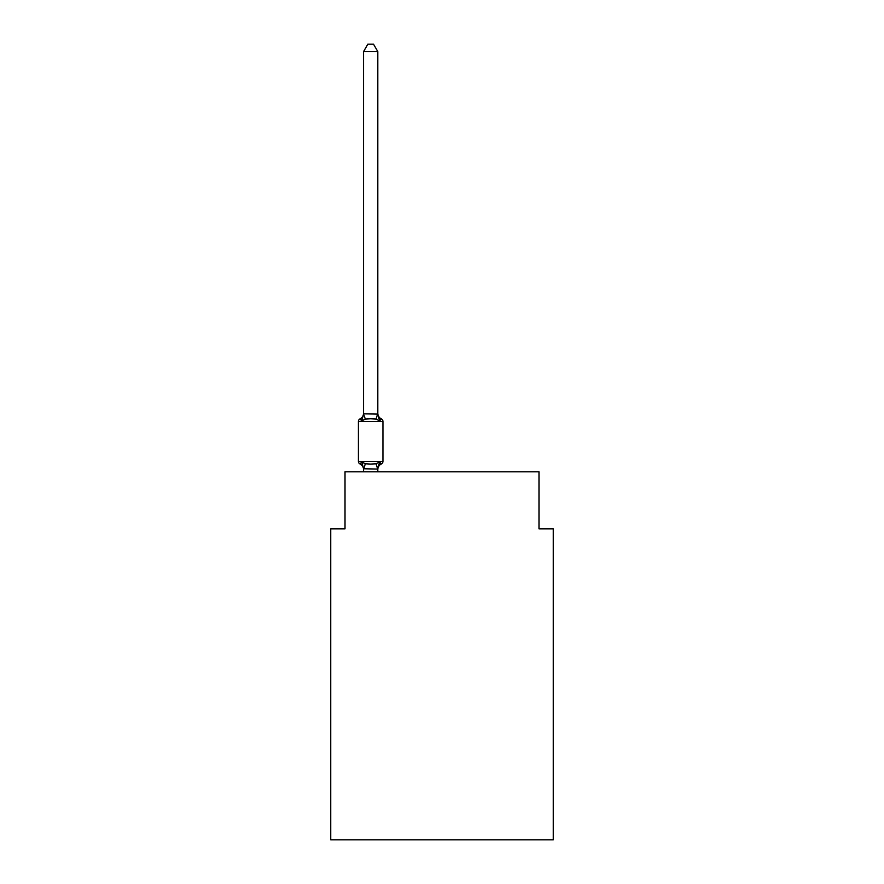 <?xml version="1.0" encoding="UTF-8"?>
<svg xmlns="http://www.w3.org/2000/svg" width="884" height="884" viewBox="0 0 884 884"><rect width="100%" height="100%" fill="white"/><g stroke="black" fill="none" stroke-linecap="round" stroke-linejoin="round"><path stroke-width="1.33" d="M553.251 839.8L553.251 528.864L538.986 528.864L538.986 471.813L345.014 471.813L345.014 528.864L330.749 528.864L330.749 839.8L553.251 839.8M377.811 51.615L363.556 51.615L367.832 44.2L373.534 44.2L377.811 51.615L377.811 414.099L379.601 420.906L381.347 418.894A2.851 2.851 0 0 1 382.949 421.458A2.851 2.851 0 0 0 381.347 418.894L379.601 420.906L381.347 418.894L379.601 420.906L376.031 419.071L370.683 418.784L365.335 419.071L361.766 420.906L360.02 418.894A2.851 2.851 0 0 0 358.418 421.458A2.851 2.851 0 0 1 360.02 418.894L360.838 419.292L360.02 418.894A2.851 2.851 0 0 0 358.418 421.458L358.418 461.393A2.851 2.851 0 0 0 360.02 463.967L361.766 461.956L360.02 463.967A2.851 2.851 0 0 1 358.418 461.393A2.851 2.851 0 0 0 360.02 463.967L361.766 461.956L360.02 463.967A2.851 2.851 0 0 1 358.418 461.393A2.851 2.851 0 0 0 360.02 463.967A2.851 2.851 0 0 1 358.418 461.393A2.851 2.851 0 0 0 360.02 463.967A2.851 2.851 0 0 1 358.418 461.393A2.851 2.851 0 0 0 360.02 463.967A2.851 2.851 0 0 1 358.418 461.393A2.851 2.851 0 0 0 360.02 463.967A2.851 2.851 0 0 1 358.418 461.393A2.851 2.851 0 0 0 360.02 463.967A2.851 2.851 0 0 1 358.418 461.393A2.851 2.851 0 0 0 360.02 463.967A2.851 2.851 0 0 1 358.418 461.393A2.851 2.851 0 0 0 360.02 463.967A2.851 2.851 0 0 1 358.418 461.393A2.851 2.851 0 0 0 360.02 463.967A2.851 2.851 0 0 1 358.418 461.393A2.851 2.851 0 0 0 360.02 463.967L361.766 461.956L360.02 463.967A2.851 2.851 0 0 1 358.418 461.393A2.851 2.851 0 0 0 360.02 463.967L361.766 461.956L360.02 463.967A2.851 2.851 0 0 1 358.418 461.393A2.851 2.851 0 0 0 360.02 463.967L361.766 461.956L360.02 463.967A2.851 2.851 0 0 1 358.418 461.393A2.851 2.851 0 0 0 360.02 463.967L361.766 461.956L360.02 463.967A2.851 2.851 0 0 1 358.418 461.393A2.851 2.851 0 0 0 360.02 463.967L361.766 461.956L360.02 463.967A2.851 2.851 0 0 1 358.418 461.393A2.851 2.851 0 0 0 360.02 463.967L361.766 461.956L360.02 463.967A2.851 2.851 0 0 1 358.418 461.393A2.851 2.851 0 0 0 360.02 463.967L361.766 461.956L360.02 463.967A2.851 2.851 0 0 1 358.418 461.393A2.851 2.851 0 0 0 360.02 463.967L361.766 461.956L360.02 463.967A2.851 2.851 0 0 1 358.418 461.393A2.851 2.851 0 0 0 360.02 463.967L361.766 461.956L360.02 463.967A2.851 2.851 0 0 1 358.418 461.393A2.851 2.851 0 0 0 360.02 463.967L361.766 461.956L365.335 463.791L370.683 464.078L376.031 463.791L379.601 461.956L381.347 463.967A2.851 2.851 0 0 0 382.949 461.393A2.851 2.851 0 0 1 381.347 463.967A2.851 2.851 0 0 0 382.949 461.393A2.851 2.851 0 0 1 381.347 463.967L380.529 463.57L381.347 463.967A2.851 2.851 0 0 0 382.949 461.393A2.851 2.851 0 0 1 381.347 463.967A2.851 2.851 0 0 0 382.949 461.393A2.851 2.851 0 0 1 381.347 463.967L380.529 463.57L381.347 463.967A2.851 2.851 0 0 0 382.949 461.393A2.851 2.851 0 0 1 381.347 463.967A2.851 2.851 0 0 0 382.949 461.393A2.851 2.851 0 0 1 381.347 463.967L380.529 463.57L381.347 463.967A2.851 2.851 0 0 0 382.949 461.393A2.851 2.851 0 0 1 381.347 463.967A2.851 2.851 0 0 0 382.949 461.393A2.851 2.851 0 0 1 381.347 463.967L380.529 463.57L381.347 463.967A2.851 2.851 0 0 0 382.949 461.393A2.851 2.851 0 0 1 381.347 463.967A2.851 2.851 0 0 0 382.949 461.393A2.851 2.851 0 0 1 381.347 463.967L380.529 463.57L381.347 463.967A2.851 2.851 0 0 0 382.949 461.393A2.851 2.851 0 0 1 381.347 463.967A2.851 2.851 0 0 0 382.949 461.393A2.851 2.851 0 0 1 381.347 463.967L380.529 463.57L381.347 463.967A2.851 2.851 0 0 0 382.949 461.393A2.851 2.851 0 0 1 381.347 463.967A2.851 2.851 0 0 0 382.949 461.393A2.851 2.851 0 0 1 381.347 463.967L380.529 463.57L381.347 463.967A2.851 2.851 0 0 0 382.949 461.393A2.851 2.851 0 0 1 381.347 463.967A2.851 2.851 0 0 0 382.949 461.393A2.851 2.851 0 0 1 381.347 463.967L380.529 463.57L381.347 463.967A2.851 2.851 0 0 0 382.949 461.393A2.851 2.851 0 0 1 381.347 463.967A2.851 2.851 0 0 0 382.949 461.393A2.851 2.851 0 0 1 381.347 463.967L380.529 463.57L381.347 463.967A2.851 2.851 0 0 0 382.949 461.393A2.851 2.851 0 0 1 381.347 463.967A2.851 2.851 0 0 0 382.949 461.393A2.851 2.851 0 0 1 381.347 463.967L380.529 463.57L381.347 463.967A2.851 2.851 0 0 0 382.949 461.393A2.851 2.851 0 0 1 381.347 463.967A2.851 2.851 0 0 0 382.949 461.393A2.851 2.851 0 0 1 381.347 463.967L380.529 463.57L381.347 463.967A2.851 2.851 0 0 0 382.949 461.393A2.851 2.851 0 0 1 381.347 463.967A2.851 2.851 0 0 0 382.949 461.393A2.851 2.851 0 0 1 381.347 463.967L380.529 463.57L381.347 463.967A2.851 2.851 0 0 0 382.949 461.393A2.851 2.851 0 0 1 381.347 463.967A2.851 2.851 0 0 0 382.949 461.393A2.851 2.851 0 0 1 381.347 463.967L380.529 463.57L381.347 463.967A2.851 2.851 0 0 0 382.949 461.393A2.851 2.851 0 0 1 381.347 463.967A2.851 2.851 0 0 0 382.949 461.393A2.851 2.851 0 0 1 381.347 463.967L380.529 463.57L381.347 463.967A2.851 2.851 0 0 0 382.949 461.393A2.851 2.851 0 0 1 381.347 463.967A2.851 2.851 0 0 0 382.949 461.393A2.851 2.851 0 0 1 381.347 463.967L380.529 463.57L381.347 463.967A2.851 2.851 0 0 0 382.949 461.393A2.851 2.851 0 0 1 381.347 463.967A2.851 2.851 0 0 0 382.949 461.393A2.851 2.851 0 0 1 381.347 463.967L380.529 463.57L381.347 463.967A2.851 2.851 0 0 0 382.949 461.393A2.851 2.851 0 0 1 381.347 463.967A2.851 2.851 0 0 0 382.949 461.393A2.851 2.851 0 0 1 381.347 463.967L380.529 463.57L381.347 463.967A2.851 2.851 0 0 0 382.949 461.393A2.851 2.851 0 0 1 381.347 463.967A2.851 2.851 0 0 0 382.949 461.393A2.851 2.851 0 0 1 381.347 463.967L380.529 463.57L381.347 463.967A2.851 2.851 0 0 0 382.949 461.393A2.851 2.851 0 0 1 381.347 463.967A2.851 2.851 0 0 0 382.949 461.393A2.851 2.851 0 0 1 381.347 463.967L379.601 461.956L381.347 463.967A2.851 2.851 0 0 0 382.949 461.393A2.851 2.851 0 0 1 381.347 463.967A6.276 6.276 0 0 0 377.811 469.603M379.601 420.906L381.347 418.894A2.851 2.851 0 0 1 382.949 421.458L358.418 421.458A2.851 2.851 0 0 1 360.02 418.894L360.838 419.292L360.02 418.894A2.851 2.851 0 0 0 358.418 421.458A2.851 2.851 0 0 1 360.02 418.894L360.838 419.292L360.02 418.894A2.851 2.851 0 0 0 358.418 421.458A2.851 2.851 0 0 1 360.02 418.894L360.838 419.292L360.02 418.894A2.851 2.851 0 0 0 358.418 421.458A2.851 2.851 0 0 1 360.02 418.894L360.838 419.292L360.02 418.894A2.851 2.851 0 0 0 358.418 421.458A2.851 2.851 0 0 1 360.02 418.894L360.838 419.292L360.02 418.894A2.851 2.851 0 0 0 358.418 421.458A2.851 2.851 0 0 1 360.02 418.894L360.838 419.292L360.02 418.894A2.851 2.851 0 0 0 358.418 421.458A2.851 2.851 0 0 1 360.02 418.894L360.838 419.292L360.02 418.894A2.851 2.851 0 0 0 358.418 421.458A2.851 2.851 0 0 1 360.02 418.894L360.838 419.292L360.02 418.894A2.851 2.851 0 0 0 358.418 421.458A2.851 2.851 0 0 1 360.02 418.894L360.838 419.292L360.02 418.894A2.851 2.851 0 0 0 358.418 421.458A2.851 2.851 0 0 1 360.02 418.894L360.838 419.292L360.02 418.894A2.851 2.851 0 0 0 358.418 421.458A2.851 2.851 0 0 1 360.02 418.894L360.838 419.292L360.02 418.894A2.851 2.851 0 0 0 358.418 421.458A2.851 2.851 0 0 1 360.02 418.894L360.838 419.292L360.02 418.894A2.851 2.851 0 0 0 358.418 421.458A2.851 2.851 0 0 1 360.02 418.894L360.838 419.292L360.02 418.894A2.851 2.851 0 0 0 358.418 421.458A2.851 2.851 0 0 1 360.02 418.894L360.838 419.292L360.02 418.894A2.851 2.851 0 0 0 358.418 421.458A2.851 2.851 0 0 1 360.02 418.894L360.838 419.292L360.02 418.894A2.851 2.851 0 0 0 358.418 421.458A2.851 2.851 0 0 1 360.02 418.894L360.838 419.292L360.02 418.894A2.851 2.851 0 0 0 358.418 421.458A2.851 2.851 0 0 1 360.02 418.894L360.838 419.292L360.02 418.894A2.851 2.851 0 0 0 358.418 421.458A2.851 2.851 0 0 1 360.02 418.894L360.838 419.292L360.02 418.894A2.851 2.851 0 0 0 358.418 421.458A2.851 2.851 0 0 1 360.02 418.894L361.766 420.906L360.02 418.894L361.766 420.906L360.02 418.894L361.766 420.906L360.02 418.894L361.766 420.906L360.02 418.894L361.766 420.906L360.02 418.894L361.766 420.906L360.02 418.894L361.766 420.906L360.02 418.894L361.766 420.906L360.02 418.894L361.766 420.906L360.02 418.894L361.766 420.906L360.02 418.894L361.766 420.906L360.02 418.894L361.766 420.906L360.02 418.894L361.766 420.906L360.02 418.894L361.766 420.906L360.02 418.894L361.766 420.906L360.02 418.894L361.766 420.906L360.02 418.894L361.766 420.906L360.02 418.894L361.766 420.906L360.02 418.894L361.766 420.906L360.02 418.894L361.766 420.906L363.556 413.834L377.811 414.099L377.811 413.248A6.276 6.276 0 0 0 381.347 418.894A2.851 2.851 0 0 1 382.949 421.458A2.851 2.851 0 0 0 381.347 418.894A2.851 2.851 0 0 1 382.949 421.458A2.851 2.851 0 0 0 381.347 418.894A2.851 2.851 0 0 1 382.949 421.458A2.851 2.851 0 0 0 381.347 418.894A2.851 2.851 0 0 1 382.949 421.458A2.851 2.851 0 0 0 381.347 418.894A2.851 2.851 0 0 1 382.949 421.458A2.851 2.851 0 0 0 381.347 418.894A2.851 2.851 0 0 1 382.949 421.458A2.851 2.851 0 0 0 381.347 418.894A2.851 2.851 0 0 1 382.949 421.458A2.851 2.851 0 0 0 381.347 418.894A2.851 2.851 0 0 1 382.949 421.458A2.851 2.851 0 0 0 381.347 418.894A2.851 2.851 0 0 1 382.949 421.458A2.851 2.851 0 0 0 381.347 418.894A2.851 2.851 0 0 1 382.949 421.458A2.851 2.851 0 0 0 381.347 418.894A2.851 2.851 0 0 1 382.949 421.458A2.851 2.851 0 0 0 381.347 418.894A2.851 2.851 0 0 1 382.949 421.458A2.851 2.851 0 0 0 381.347 418.894A2.851 2.851 0 0 1 382.949 421.458A2.851 2.851 0 0 0 381.347 418.894A2.851 2.851 0 0 1 382.949 421.458A2.851 2.851 0 0 0 381.347 418.894A2.851 2.851 0 0 1 382.949 421.458A2.851 2.851 0 0 0 381.347 418.894A2.851 2.851 0 0 1 382.949 421.458A2.851 2.851 0 0 0 381.347 418.894A2.851 2.851 0 0 1 382.949 421.458A2.851 2.851 0 0 0 381.347 418.894A2.851 2.851 0 0 1 382.949 421.458A2.851 2.851 0 0 0 381.347 418.894A2.851 2.851 0 0 1 382.949 421.458A2.851 2.851 0 0 0 381.347 418.894A2.851 2.851 0 0 1 382.949 421.458A2.851 2.851 0 0 0 381.347 418.894A2.851 2.851 0 0 1 382.949 421.458A2.851 2.851 0 0 0 381.347 418.894A2.851 2.851 0 0 1 382.949 421.458A2.851 2.851 0 0 0 381.347 418.894A2.851 2.851 0 0 1 382.949 421.458A2.851 2.851 0 0 0 381.347 418.894A2.851 2.851 0 0 1 382.949 421.458A2.851 2.851 0 0 0 381.347 418.894A2.851 2.851 0 0 1 382.949 421.458A2.851 2.851 0 0 0 381.347 418.894A2.851 2.851 0 0 1 382.949 421.458A2.851 2.851 0 0 0 381.347 418.894A2.851 2.851 0 0 1 382.949 421.458A2.851 2.851 0 0 0 381.347 418.894A2.851 2.851 0 0 1 382.949 421.458A2.851 2.851 0 0 0 381.347 418.894A2.851 2.851 0 0 1 382.949 421.458A2.851 2.851 0 0 0 381.347 418.894A2.851 2.851 0 0 1 382.949 421.458A2.851 2.851 0 0 0 381.347 418.894A2.851 2.851 0 0 1 382.949 421.458A2.851 2.851 0 0 0 381.347 418.894A2.851 2.851 0 0 1 382.949 421.458A2.851 2.851 0 0 0 381.347 418.894A2.851 2.851 0 0 1 382.949 421.458A2.851 2.851 0 0 0 381.347 418.894A2.851 2.851 0 0 1 382.949 421.458A2.851 2.851 0 0 0 381.347 418.894A2.851 2.851 0 0 1 382.949 421.458A2.851 2.851 0 0 0 381.347 418.894A2.851 2.851 0 0 1 382.949 421.458A2.851 2.851 0 0 0 381.347 418.894A2.851 2.851 0 0 1 382.949 421.458A2.851 2.851 0 0 0 381.347 418.894A2.851 2.851 0 0 1 382.949 421.458L382.949 461.393A2.851 2.851 0 0 1 381.347 463.967A2.851 2.851 0 0 0 382.949 461.393A2.851 2.851 0 0 1 381.347 463.967A2.851 2.851 0 0 0 382.949 461.393A2.851 2.851 0 0 1 381.347 463.967A2.851 2.851 0 0 0 382.949 461.393A2.851 2.851 0 0 1 381.347 463.967A2.851 2.851 0 0 0 382.949 461.393A2.851 2.851 0 0 1 381.347 463.967A2.851 2.851 0 0 0 382.949 461.393A2.851 2.851 0 0 1 381.347 463.967A2.851 2.851 0 0 0 382.949 461.393A2.851 2.851 0 0 1 381.347 463.967A2.851 2.851 0 0 0 382.949 461.393A2.851 2.851 0 0 1 381.347 463.967A2.851 2.851 0 0 0 382.949 461.393A2.851 2.851 0 0 1 381.347 463.967A2.851 2.851 0 0 0 382.949 461.393A2.851 2.851 0 0 1 381.347 463.967A2.851 2.851 0 0 0 382.949 461.393A2.851 2.851 0 0 1 381.347 463.967A2.851 2.851 0 0 0 382.949 461.393A2.851 2.851 0 0 1 381.347 463.967A2.851 2.851 0 0 0 382.949 461.393A2.851 2.851 0 0 1 381.347 463.967A2.851 2.851 0 0 0 382.949 461.393A2.851 2.851 0 0 1 381.347 463.967A2.851 2.851 0 0 0 382.949 461.393A2.851 2.851 0 0 1 381.347 463.967A2.851 2.851 0 0 0 382.949 461.393A2.851 2.851 0 0 1 381.347 463.967A2.851 2.851 0 0 0 382.949 461.393A2.851 2.851 0 0 1 381.347 463.967A2.851 2.851 0 0 0 382.949 461.393A2.851 2.851 0 0 1 381.347 463.967A2.851 2.851 0 0 0 382.949 461.393A2.851 2.851 0 0 1 381.347 463.967A2.851 2.851 0 0 0 382.949 461.393A2.851 2.851 0 0 1 381.347 463.967A2.851 2.851 0 0 0 382.949 461.393A2.851 2.851 0 0 1 381.347 463.967A2.851 2.851 0 0 0 382.949 461.393A2.851 2.851 0 0 1 381.347 463.967A2.851 2.851 0 0 0 382.949 461.393A2.851 2.851 0 0 1 381.347 463.967A2.851 2.851 0 0 0 382.949 461.393A2.851 2.851 0 0 1 381.347 463.967A2.851 2.851 0 0 0 382.949 461.393A2.851 2.851 0 0 1 381.347 463.967A2.851 2.851 0 0 0 382.949 461.393A2.851 2.851 0 0 1 381.347 463.967A2.851 2.851 0 0 0 382.949 461.393A2.851 2.851 0 0 1 381.347 463.967A2.851 2.851 0 0 0 382.949 461.393A2.851 2.851 0 0 1 381.347 463.967A2.851 2.851 0 0 0 382.949 461.393A2.851 2.851 0 0 1 381.347 463.967A2.851 2.851 0 0 0 382.949 461.393A2.851 2.851 0 0 1 381.347 463.967A2.851 2.851 0 0 0 382.949 461.393A2.851 2.851 0 0 1 381.347 463.967A2.851 2.851 0 0 0 382.949 461.393A2.851 2.851 0 0 1 381.347 463.967A2.851 2.851 0 0 0 382.949 461.393A2.851 2.851 0 0 1 381.347 463.967A2.851 2.851 0 0 0 382.949 461.393A2.851 2.851 0 0 1 381.347 463.967A2.851 2.851 0 0 0 382.949 461.393A2.851 2.851 0 0 1 381.347 463.967A2.851 2.851 0 0 0 382.949 461.393A2.851 2.851 0 0 1 381.347 463.967A2.851 2.851 0 0 0 382.949 461.393A2.851 2.851 0 0 1 381.347 463.967A2.851 2.851 0 0 0 382.949 461.393A2.851 2.851 0 0 1 381.347 463.967A2.851 2.851 0 0 0 382.949 461.393A2.851 2.851 0 0 1 381.347 463.967A2.851 2.851 0 0 0 382.949 461.393L358.418 461.393A2.851 2.851 0 0 0 360.02 463.967A6.276 6.276 0 0 1 363.556 469.603L363.556 468.763L377.7 469.061L378.485 465.404M380.109 463.172L381.347 463.967L379.601 461.956L381.347 463.967M363.556 51.615L363.556 414.099L365.335 419.071M377.811 413.834L377.811 413.248M377.811 471.813L377.811 469.017M363.556 471.813L363.556 469.017M382.949 421.458A2.851 2.851 0 0 0 381.347 418.894A2.851 2.851 0 0 1 382.949 421.458A2.851 2.851 0 0 0 381.347 418.894A2.851 2.851 0 0 1 382.949 421.458A2.851 2.851 0 0 0 381.347 418.894A2.851 2.851 0 0 1 382.949 421.458A2.851 2.851 0 0 0 381.347 418.894A2.851 2.851 0 0 1 382.949 421.458A2.851 2.851 0 0 0 381.347 418.894A2.851 2.851 0 0 1 382.949 421.458A2.851 2.851 0 0 0 381.347 418.894A2.851 2.851 0 0 1 382.949 421.458A2.851 2.851 0 0 0 381.347 418.894A2.851 2.851 0 0 1 382.949 421.458A2.851 2.851 0 0 0 381.347 418.894A2.851 2.851 0 0 1 382.949 421.458A2.851 2.851 0 0 0 381.347 418.894A2.851 2.851 0 0 1 382.949 421.458A2.851 2.851 0 0 0 381.347 418.894A2.851 2.851 0 0 1 382.949 421.458A2.851 2.851 0 0 0 381.347 418.894A2.851 2.851 0 0 1 382.949 421.458A2.851 2.851 0 0 0 381.347 418.894A2.851 2.851 0 0 1 382.949 421.458A2.851 2.851 0 0 0 381.347 418.894A2.851 2.851 0 0 1 382.949 421.458A2.851 2.851 0 0 0 381.347 418.894A2.851 2.851 0 0 1 382.949 421.458A2.851 2.851 0 0 0 381.347 418.894A2.851 2.851 0 0 1 382.949 421.458A2.851 2.851 0 0 0 381.347 418.894A2.851 2.851 0 0 1 382.949 421.458A2.851 2.851 0 0 0 381.347 418.894A2.851 2.851 0 0 1 382.949 421.458A2.851 2.851 0 0 0 381.347 418.894A2.851 2.851 0 0 1 382.949 421.458A2.851 2.851 0 0 0 381.347 418.894A2.851 2.851 0 0 1 382.949 421.458A2.851 2.851 0 0 0 381.347 418.894A2.851 2.851 0 0 1 382.949 421.458A2.851 2.851 0 0 0 381.347 418.894A2.851 2.851 0 0 1 382.949 421.458A2.851 2.851 0 0 0 381.347 418.894A2.851 2.851 0 0 1 382.949 421.458A2.851 2.851 0 0 0 381.347 418.894A2.851 2.851 0 0 1 382.949 421.458A2.851 2.851 0 0 0 381.347 418.894A2.851 2.851 0 0 1 382.949 421.458A2.851 2.851 0 0 0 381.347 418.894A2.851 2.851 0 0 1 382.949 421.458A2.851 2.851 0 0 0 381.347 418.894A2.851 2.851 0 0 1 382.949 421.458A2.851 2.851 0 0 0 381.347 418.894A2.851 2.851 0 0 1 382.949 421.458A2.851 2.851 0 0 0 381.347 418.894A2.851 2.851 0 0 1 382.949 421.458A2.851 2.851 0 0 0 381.347 418.894A2.851 2.851 0 0 1 382.949 421.458A2.851 2.851 0 0 0 381.347 418.894A2.851 2.851 0 0 1 382.949 421.458A2.851 2.851 0 0 0 381.347 418.894A2.851 2.851 0 0 1 382.949 421.458A2.851 2.851 0 0 0 381.347 418.894A2.851 2.851 0 0 1 382.949 421.458A2.851 2.851 0 0 0 381.347 418.894A2.851 2.851 0 0 1 382.949 421.458A2.851 2.851 0 0 0 381.347 418.894A2.851 2.851 0 0 1 382.949 421.458A2.851 2.851 0 0 0 381.347 418.894A2.851 2.851 0 0 1 382.949 421.458A2.851 2.851 0 0 0 381.347 418.894A2.851 2.851 0 0 1 382.949 421.458A2.851 2.851 0 0 0 381.347 418.894A2.851 2.851 0 0 1 382.949 421.458A2.851 2.851 0 0 0 381.347 418.894A2.851 2.851 0 0 1 382.949 421.458A2.851 2.851 0 0 0 381.347 418.894A2.851 2.851 0 0 1 382.949 421.458M361.766 461.956L363.556 468.763M379.601 461.956L377.811 468.763M360.02 418.894A6.276 6.276 0 0 0 363.556 413.248M365.335 463.791L363.667 469.061M376.031 463.791L377.7 469.061M377.7 413.8L376.031 419.071"/></g></svg>
